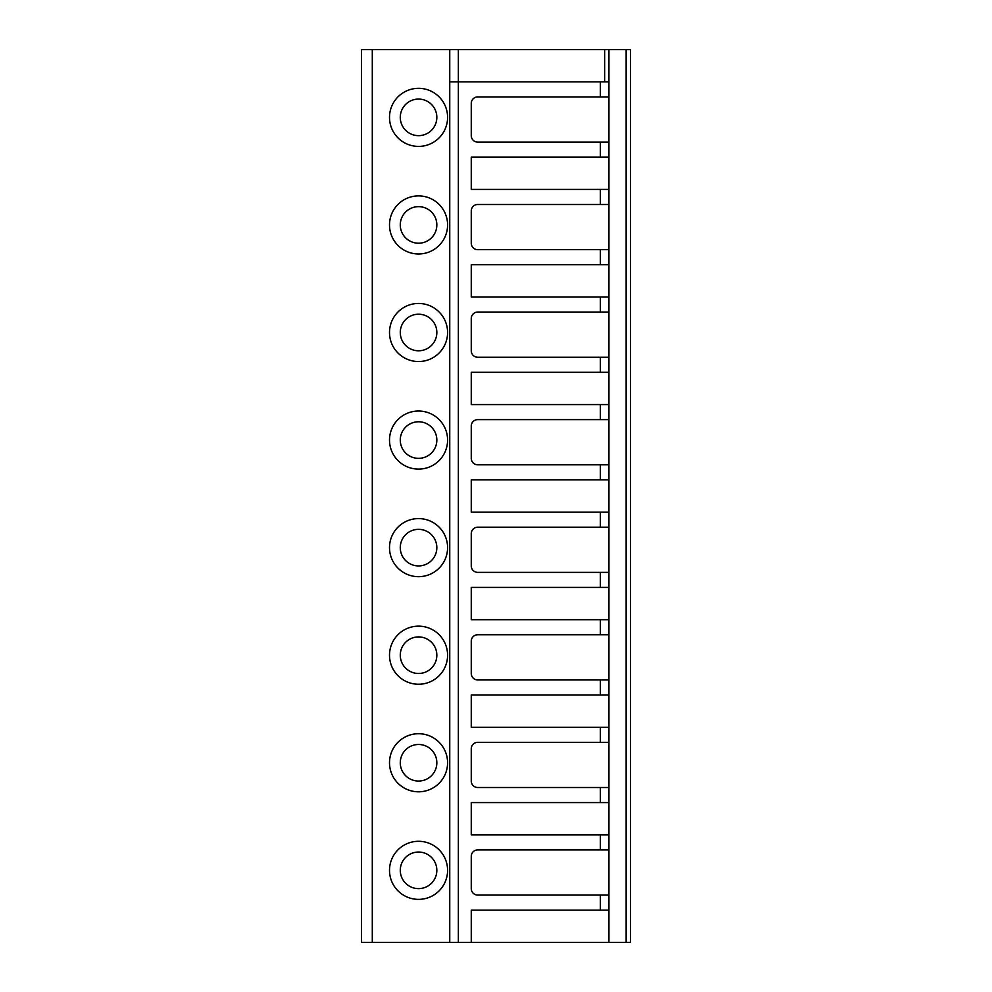 <?xml version="1.0" encoding="UTF-8"?>
<svg xmlns="http://www.w3.org/2000/svg" width="992" height="992" viewBox="0 0 992 992"><rect width="100%" height="100%" fill="white"/><g stroke="black" fill="none" stroke-linecap="round" stroke-linejoin="round"><path stroke-width="1.49" d="M449.748 81.865L449.748 942.4L361.547 942.4L361.547 49.6L449.748 49.6L449.748 81.865L608.939 81.865L608.939 96.931L477.71 96.931A6.448 6.448 0 0 0 471.262 103.379L471.262 135.656A6.448 6.448 0 0 0 477.71 142.104L608.939 142.104L608.939 157.17L471.262 157.17L471.262 189.435L608.939 189.435L608.939 204.501L477.71 204.501A6.448 6.448 0 0 0 471.262 210.949L471.262 243.214A6.448 6.448 0 0 0 477.71 249.674L608.939 249.674L608.939 264.728L471.262 264.728L471.262 297.005L608.939 297.005L608.939 312.058L477.71 312.058A6.448 6.448 0 0 0 471.262 318.519L471.262 350.784A6.448 6.448 0 0 0 477.71 357.244L608.939 357.244L608.939 372.298L471.262 372.298L471.262 404.575L608.939 404.575L608.939 419.628L477.71 419.628A6.448 6.448 0 0 0 471.262 426.076L471.262 458.354A6.448 6.448 0 0 0 477.71 464.802L608.939 464.802L608.939 479.868L471.262 479.868L471.262 512.132L608.939 512.132L608.939 527.198L477.71 527.198A6.448 6.448 0 0 0 471.262 533.646L471.262 565.924A6.448 6.448 0 0 0 477.71 572.372L608.939 572.372L608.939 587.425L471.262 587.425L471.262 619.702L608.939 619.702L608.939 634.756L477.71 634.756A6.448 6.448 0 0 0 471.262 641.216L471.262 673.481A6.448 6.448 0 0 0 477.71 679.942L608.939 679.942L608.939 694.995L471.262 694.995L471.262 727.272L608.939 727.272L608.939 742.326L477.71 742.326A6.448 6.448 0 0 0 471.262 748.786L471.262 781.051A6.448 6.448 0 0 0 477.71 787.499L608.939 787.499L608.939 802.565L471.262 802.565L471.262 834.83L608.939 834.83L608.939 910.135L471.262 910.135L471.262 942.4L608.939 942.4L608.939 910.135M449.748 49.6L630.453 49.6L630.453 942.4L630.453 49.6M449.748 942.4L471.262 942.4M600.334 834.83L600.334 849.896L477.71 849.896A6.448 6.448 0 0 0 471.262 856.344L471.262 888.621A6.448 6.448 0 0 0 477.71 895.069L608.939 895.069M600.334 849.896L608.939 849.896M608.939 142.104L608.939 96.931M608.939 81.865L608.939 49.6M608.939 834.83L608.939 802.565M608.939 787.499L608.939 742.326M608.939 727.272L608.939 694.995M608.939 679.942L608.939 634.756M608.939 619.702L608.939 587.425M608.939 572.372L608.939 527.198M608.939 512.132L608.939 479.868M608.939 464.802L608.939 419.628M608.939 404.575L608.939 372.298M608.939 357.244L608.939 312.058M608.939 297.005L608.939 264.728M608.939 249.674L608.939 204.501M608.939 189.435L608.939 157.17M608.939 942.4L626.15 942.4L626.15 49.6M626.15 942.4L630.453 942.4M418.55 253.977A29.041 29.041 0 0 1 389.509 224.936A29.041 29.041 0 0 1 418.55 195.895A29.041 29.041 0 0 1 447.59 224.936A29.041 29.041 0 0 1 418.55 253.977M418.55 361.547A29.041 29.041 0 0 1 389.509 332.494A29.041 29.041 0 0 1 418.55 303.453A29.041 29.041 0 0 1 447.59 332.494A29.041 29.041 0 0 1 418.55 361.547M418.55 469.104A29.041 29.041 0 0 1 389.509 440.064A29.041 29.041 0 0 1 418.55 411.023A29.041 29.041 0 0 1 447.59 440.064A29.041 29.041 0 0 1 418.55 469.104M418.55 576.674A29.041 29.041 0 0 1 389.509 547.634A29.041 29.041 0 0 1 418.55 518.593A29.041 29.041 0 0 1 447.59 547.634A29.041 29.041 0 0 1 418.55 576.674M418.55 684.244A29.041 29.041 0 0 1 389.509 655.204A29.041 29.041 0 0 1 418.55 626.15A29.041 29.041 0 0 1 447.59 655.204A29.041 29.041 0 0 1 418.55 684.244M418.55 791.802A29.041 29.041 0 0 1 389.509 762.761A29.041 29.041 0 0 1 418.55 733.72A29.041 29.041 0 0 1 447.59 762.761A29.041 29.041 0 0 1 418.55 791.802M418.55 899.372A29.041 29.041 0 0 1 389.509 870.331A29.041 29.041 0 0 1 418.55 841.29A29.041 29.041 0 0 1 447.59 870.331A29.041 29.041 0 0 1 418.55 899.372M418.55 146.407A29.041 29.041 0 0 1 389.509 117.366A29.041 29.041 0 0 1 418.55 88.325A29.041 29.041 0 0 1 447.59 117.366A29.041 29.041 0 0 1 418.55 146.407M418.55 135.656A18.29 18.29 0 0 1 400.272 117.366A18.29 18.29 0 0 1 418.55 99.076A18.29 18.29 0 0 1 436.84 117.366A18.29 18.29 0 0 1 418.55 135.656M418.55 243.214A18.29 18.29 0 0 1 400.272 224.936A18.29 18.29 0 0 1 418.55 206.646A18.29 18.29 0 0 1 436.84 224.936A18.29 18.29 0 0 1 418.55 243.214M418.55 350.784A18.29 18.29 0 0 1 400.272 332.494A18.29 18.29 0 0 1 418.55 314.216A18.29 18.29 0 0 1 436.84 332.494A18.29 18.29 0 0 1 418.55 350.784M418.55 458.354A18.29 18.29 0 0 1 400.272 440.064A18.29 18.29 0 0 1 418.55 421.774A18.29 18.29 0 0 1 436.84 440.064A18.29 18.29 0 0 1 418.55 458.354M418.55 565.924A18.29 18.29 0 0 1 400.272 547.634A18.29 18.29 0 0 1 418.55 529.344A18.29 18.29 0 0 1 436.84 547.634A18.29 18.29 0 0 1 418.55 565.924M418.55 673.481A18.29 18.29 0 0 1 400.272 655.204A18.29 18.29 0 0 1 418.55 636.914A18.29 18.29 0 0 1 436.84 655.204A18.29 18.29 0 0 1 418.55 673.481M418.55 781.051A18.29 18.29 0 0 1 400.272 762.761A18.29 18.29 0 0 1 418.55 744.484A18.29 18.29 0 0 1 436.84 762.761A18.29 18.29 0 0 1 418.55 781.051M418.55 888.621A18.29 18.29 0 0 1 400.272 870.331A18.29 18.29 0 0 1 418.55 852.041A18.29 18.29 0 0 1 436.84 870.331A18.29 18.29 0 0 1 418.55 888.621M458.354 942.4L458.354 49.6M600.334 895.069L600.334 910.135M600.334 81.865L600.334 96.931M600.334 142.104L600.334 157.17M600.334 189.435L600.334 204.501M600.334 249.674L600.334 264.728M600.334 297.005L600.334 312.058M600.334 357.244L600.334 372.298M600.334 404.575L600.334 419.628M600.334 464.802L600.334 479.868M600.334 512.132L600.334 527.198M600.334 572.372L600.334 587.425M600.334 619.702L600.334 634.756M600.334 679.942L600.334 694.995M600.334 727.272L600.334 742.326M600.334 787.499L600.334 802.565M604.636 81.865L604.636 49.6M372.298 942.4L372.298 49.6M361.547 942.4L361.547 49.6"/></g></svg>
